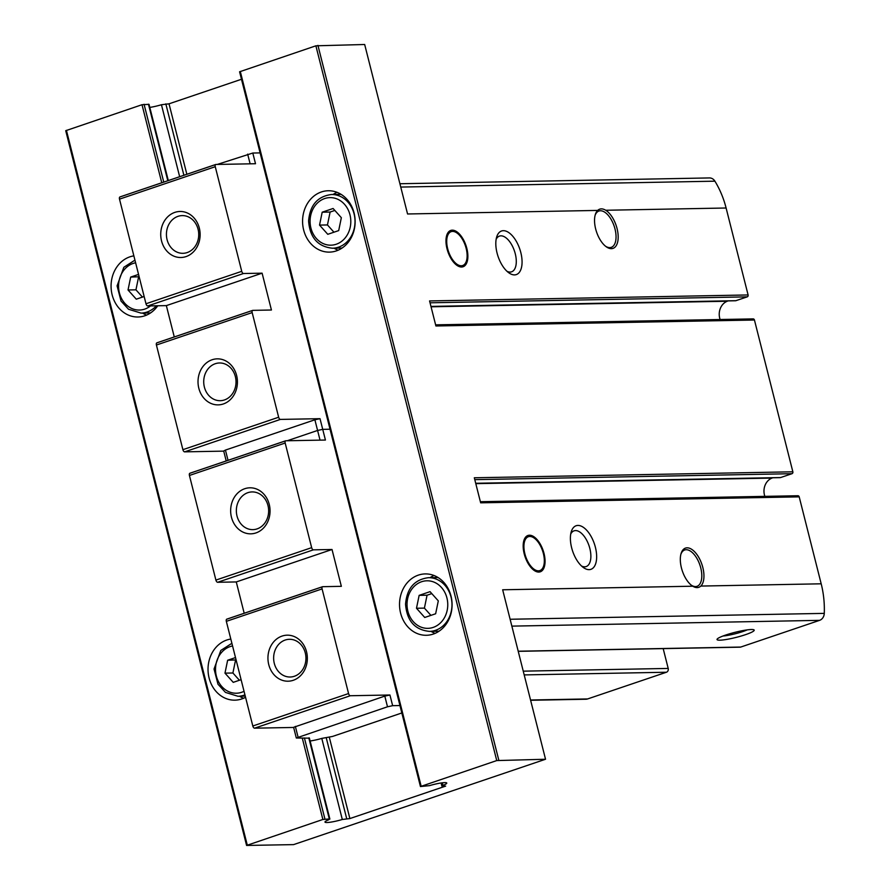 <?xml version="1.0" encoding="UTF-8"?>
<svg xmlns="http://www.w3.org/2000/svg" width="890" height="890" viewBox="0 0 890 890"><rect width="100%" height="100%" fill="white"/><g stroke="black" fill="none" stroke-linecap="round" stroke-linejoin="round"><path stroke-width="1.33" d="M461.587 267.011A19.179 9.556 -108.7 0 1 447.414 250.224A19.179 9.556 -108.7 0 1 450.774 230.421A19.179 9.556 -108.7 0 1 465.982 245.518A19.179 9.556 -108.7 0 1 463.078 266.755A19.179 9.556 -108.7 0 1 461.587 267.011M538.784 572.07A19.179 9.556 -108.7 0 1 524.611 555.282A19.179 9.556 -108.7 0 1 527.959 535.48A19.179 9.556 -108.7 0 1 543.167 550.576A19.179 9.556 -108.7 0 1 540.274 571.814A19.179 9.556 -108.7 0 1 538.784 572.07M430.037 302.8L747.222 296.859A1.535 1.313 -91.1 0 0 748.101 294.957L726.106 208.004A89.757 76.863 -91.1 0 0 714.915 181.182A7.676 6.564 -91.1 0 0 709.43 177.933L399.91 183.74M747.222 296.859L735.874 300.698A1.535 1.313 -91.1 0 1 735.185 300.709M728.098 300.898L727.219 301.243A13.806 11.826 -91.1 0 0 720.121 319.521M474.793 479.643L791.966 473.703A1.535 1.313 -91.1 0 0 792.856 471.8L754.442 320.011A1.535 1.313 -91.1 0 0 753.151 318.898L435.622 324.85M791.966 473.703L780.563 477.563A1.535 1.313 -91.1 0 1 779.874 477.574M772.798 477.763L771.964 478.086A13.806 11.826 -91.1 0 0 764.866 496.364M518.236 651.335L740.08 647.175A3.071 2.626 -91.1 0 0 740.758 647.052L819.579 620.352A7.676 6.564 -91.1 0 0 824.274 613.377A89.757 76.863 -91.1 0 0 821.192 583.807L799.198 496.854A1.535 1.313 -91.1 0 0 797.907 495.741L480.366 501.704M663.183 648.621L668.201 668.435A3.071 2.626 -91.1 0 1 666.432 672.239L587.611 698.939A7.676 6.564 -91.1 0 1 585.887 699.24L530.618 700.274M514.542 274.899A23.018 11.47 -108.7 0 1 508.746 272.752A23.018 11.47 -108.7 0 1 496.653 237.074A23.018 11.47 -108.7 0 1 517.858 244.294A23.018 11.47 -108.7 0 1 514.542 274.899M589.124 569.644A23.018 11.47 -108.7 0 1 583.328 567.497A23.018 11.47 -108.7 0 1 571.235 531.82A23.018 11.47 -108.7 0 1 592.44 539.04A23.018 11.47 -108.7 0 1 589.124 569.644M605.745 210.263A20.715 10.324 -108.7 0 1 618.183 236.707A20.715 10.324 -108.7 0 1 606.179 246.719A20.715 10.324 -108.7 0 1 595.299 214.612A20.715 10.324 -108.7 0 1 597.657 210.418C599.86 208.416 602.552 208.36 605.745 210.263L726.106 208.004M597.657 210.418L407.564 213.978L364.678 44.5L315.883 45.813L239.588 71.79L420.447 786.549L429.447 785.648A13.428 1.825 165.8 0 1 446.769 783.055A13.428 1.825 165.8 0 1 442.964 785.392L441.874 786.059L445.634 786.126L349.881 818.566L329.322 737.298M349.881 818.566L342.305 819.49A13.428 1.825 165.8 0 1 324.983 822.082A13.428 1.825 165.8 0 1 328.788 819.746L329.311 818.956L322.87 819.479L246.586 845.444L293.567 844.621L545.537 759.248L496.742 760.572L420.447 786.549M545.537 759.248L502.661 589.781L692.754 586.21A20.715 10.324 -108.7 0 1 691.953 585.676A20.715 10.324 -108.7 0 1 681.073 553.569A20.715 10.324 -108.7 0 1 698.339 556.673A20.715 10.324 -108.7 0 1 700.831 586.065L821.192 583.807M799.198 496.854L480.656 502.828L474.314 477.774L792.856 471.8M754.442 320.011L435.911 325.985L429.57 300.931L748.101 294.957M692.754 586.21C695.935 588.112 698.628 588.056 700.831 586.065M751.36 629.519A19.179 2.603 165.8 0 0 731.38 633.291A19.179 2.603 165.8 0 0 717.106 639.165A19.179 2.603 165.8 0 0 736.241 637.374A19.179 2.603 165.8 0 0 753.941 629.842A19.179 2.603 165.8 0 0 751.36 629.519M570.724 534.056A18.857 9.401 -108.7 0 1 574.061 530.829A18.857 9.401 -108.7 0 1 589.013 545.681A18.857 9.401 -108.7 0 1 586.165 566.563A18.857 9.401 -108.7 0 1 584.697 566.808A18.857 9.401 -108.7 0 1 581.559 566.029M496.142 239.31A18.857 9.401 -108.7 0 1 499.479 236.084A18.857 9.401 -108.7 0 1 514.431 250.936A18.857 9.401 -108.7 0 1 511.583 271.817A18.857 9.401 -108.7 0 1 510.115 272.073A18.857 9.401 -108.7 0 1 506.977 271.283M722.98 636.016A15.853 2.147 165.8 0 0 747.266 629.864M168.31 180.559L149.019 104.33L142.011 104.72L65.727 130.697L246.586 845.444M354.053 212.888A30.683 26.277 88.9 0 1 329.434 252.115A30.683 26.277 88.9 0 1 302.578 221.922A30.683 26.277 88.9 0 1 328.276 190.749A30.683 26.277 88.9 0 1 354.053 212.888M451.007 596.055A30.683 26.277 88.9 0 1 426.388 635.282A30.683 26.277 88.9 0 1 399.532 605.089A30.683 26.277 88.9 0 1 425.231 573.917A30.683 26.277 88.9 0 1 451.007 596.055M241.479 79.266L169.022 103.819L161.446 104.742A13.428 1.825 165.8 0 1 149.798 107.412M186.856 174.273L169.022 103.819M157.764 305.771A30.683 26.277 88.9 0 1 137.928 316.996A30.683 26.277 88.9 0 1 111.15 288.505A30.683 26.277 88.9 0 1 133.856 255.875M245.551 697.282A30.683 26.277 88.9 0 1 234.882 700.163A30.683 26.277 88.9 0 1 208.104 671.672A30.683 26.277 88.9 0 1 230.81 639.042M680.861 554.337A19.179 9.556 -108.7 0 1 684.71 549.976A19.179 9.556 -108.7 0 1 699.151 563.014A19.179 9.556 -108.7 0 1 698.928 585.131A19.179 9.556 -108.7 0 1 697.026 586.31A19.179 9.556 -108.7 0 1 695.535 586.566A19.179 9.556 -108.7 0 1 691.308 585.186M595.087 215.38A19.179 9.556 -108.7 0 1 597.045 212.198A19.179 9.556 -108.7 0 1 598.948 211.019A19.179 9.556 -108.7 0 1 614.156 226.116A19.179 9.556 -108.7 0 1 611.252 247.353A19.179 9.556 -108.7 0 1 609.761 247.609A19.179 9.556 -108.7 0 1 605.545 246.23M538.461 570.824A17.889 8.911 -108.7 0 1 524.889 553.847A17.889 8.911 -108.7 0 1 529.75 536.47A17.889 8.911 -108.7 0 1 542.566 550.788A17.889 8.911 -108.7 0 1 541.087 569.945A17.889 8.911 -108.7 0 1 538.461 570.824M461.276 265.765A17.889 8.911 -108.7 0 1 447.692 248.788A17.889 8.911 -108.7 0 1 452.554 231.411A17.889 8.911 -108.7 0 1 465.37 245.729A17.889 8.911 -108.7 0 1 463.901 264.886A17.889 8.911 -108.7 0 1 461.276 265.765M243.56 698.261A30.683 26.277 88.9 0 1 239.521 696.236M235.505 657.577L227.64 660.247L224.981 673.14L233.236 682.352L241.101 679.682M146.605 315.093A30.683 26.277 88.9 0 1 142.567 313.069M138.551 274.409L130.685 277.079L128.026 289.973L136.27 299.185L144.147 296.515M435.065 633.38A30.683 26.277 88.9 0 1 431.027 631.355M430.015 577.666A30.683 26.277 88.9 0 1 433.986 575.485M424.73 617.471L435.644 613.766L438.303 600.872L430.048 591.661L419.146 595.365L416.487 608.259L424.73 617.471M338.111 250.212A30.683 26.277 88.9 0 1 334.073 248.188M333.06 194.498A30.683 26.277 88.9 0 1 337.032 192.318M327.776 234.304L338.69 230.599L341.348 217.705L333.094 208.494L322.191 212.198L319.532 225.092L327.776 234.304M236.095 659.913L227.64 660.247M235.561 660.091L232.902 672.996L224.981 673.14M232.902 672.996L239.41 680.26M334.84 210.441L330.112 212.042L322.191 212.198M330.112 212.042L327.453 224.947L319.532 225.092M327.453 224.947L333.961 232.212M431.795 593.608L427.067 595.21L419.146 595.365M427.067 595.21L424.408 608.115L416.487 608.259M424.408 608.115L430.916 615.368M139.14 276.745L130.685 277.079M138.606 276.923L135.948 289.829L128.026 289.973M135.948 289.829L142.456 297.093M226.216 460.942L223.69 450.985L225.437 450.084L314.882 419.78L320.022 418.678L322.725 429.358L317.585 430.46L322.725 429.358L330.813 429.203L322.725 429.358L325.428 440.038L285.801 440.784A2.303 1.146 71.3 0 0 285.623 440.817A2.303 1.146 71.3 0 0 285.178 443.02L311.656 547.65A2.303 1.146 71.3 0 0 313.402 549.842L332.026 549.497L341.348 586.332L322.725 586.688A2.303 1.146 71.3 0 0 322.547 586.71A2.303 1.146 71.3 0 0 322.091 588.913L348.569 693.555A2.303 1.146 71.3 0 0 350.315 695.735L389.931 695.001L384.803 696.102L293.611 727.308L296.314 737.999L309.397 738.155M400.734 705.525L392.646 705.681L387.506 706.782L296.314 737.999M322.38 586.799L226.972 619.129A2.303 1.146 71.3 0 0 226.794 619.151A2.303 1.146 71.3 0 0 226.338 621.354L252.816 725.995A2.303 1.146 71.3 0 0 254.562 728.176L293.655 727.453M244.194 613.255L236.273 581.938L217.649 582.283A2.303 1.146 71.3 0 1 215.903 580.091L189.425 475.46A2.303 1.146 71.3 0 1 189.87 473.257A2.303 1.146 71.3 0 1 190.048 473.224L285.468 440.906M282.052 636.083A23.018 19.702 88.9 0 1 306.805 663.695A23.018 19.702 88.9 0 1 274.076 674.787A23.018 19.702 88.9 0 1 282.052 636.083M310.12 740.992A13.428 1.825 165.8 0 0 321.857 738.389L332.526 736.442L401.835 712.968M244.761 488.71A23.018 19.702 88.9 0 1 269.514 516.322A23.018 19.702 88.9 0 1 236.785 527.414A23.018 19.702 88.9 0 1 244.761 488.71M247.91 492.659A18.857 16.154 88.9 0 1 252.148 491.925A18.857 16.154 88.9 0 1 268.647 510.482A18.857 16.154 88.9 0 1 252.849 529.639A18.857 16.154 88.9 0 1 236.54 513.575A18.857 16.154 88.9 0 1 247.91 492.659M285.201 640.032A18.857 16.154 88.9 0 1 289.439 639.298A18.857 16.154 88.9 0 1 305.938 657.844A18.857 16.154 88.9 0 1 290.14 677.012A18.857 16.154 88.9 0 1 273.831 660.947A18.857 16.154 88.9 0 1 285.201 640.032M314.882 419.78L317.585 430.46L287.192 440.761L317.585 430.46L320.044 440.149M332.026 549.497L236.273 581.938M174.273 336.932L166.352 305.615L147.729 305.96A2.303 1.146 -108.7 0 1 145.982 303.768L119.505 199.138A2.303 1.146 -108.7 0 1 119.95 196.935A2.303 1.146 -108.7 0 1 120.128 196.901L215.547 164.583M223.735 451.13L184.642 451.853A2.303 1.146 -108.7 0 1 182.895 449.673L156.417 345.031A2.303 1.146 -108.7 0 1 156.874 342.839A2.303 1.146 -108.7 0 1 157.052 342.806L252.46 310.476M147.729 305.96L243.482 273.519A2.303 1.146 -108.7 0 1 241.735 271.328L215.258 166.697A2.303 1.146 -108.7 0 1 215.703 164.494A2.303 1.146 -108.7 0 1 215.881 164.461L255.508 163.727L252.805 153.036L260.892 152.88M243.482 273.519L262.105 273.174L271.428 310.009L252.805 310.365A2.303 1.146 -108.7 0 0 252.627 310.399A2.303 1.146 -108.7 0 0 252.17 312.59L278.648 417.232A2.303 1.146 -108.7 0 0 280.394 419.413L320.022 418.678M186.021 256.598A23.018 19.702 88.9 0 1 161.268 228.986A23.018 19.702 88.9 0 1 193.998 217.894A23.018 19.702 88.9 0 1 186.021 256.598M223.312 403.971A23.018 19.702 88.9 0 1 198.559 376.359A23.018 19.702 88.9 0 1 231.289 365.267A23.018 19.702 88.9 0 1 223.312 403.971M224.447 399.944A18.857 16.154 88.9 0 1 220.219 400.689A18.857 16.154 88.9 0 1 203.721 382.133A18.857 16.154 88.9 0 1 219.518 362.975A18.857 16.154 88.9 0 1 235.828 379.029A18.857 16.154 88.9 0 1 224.447 399.944M187.156 252.571A18.857 16.154 88.9 0 1 182.928 253.316A18.857 16.154 88.9 0 1 166.43 234.76A18.857 16.154 88.9 0 1 182.228 215.603A18.857 16.154 88.9 0 1 198.537 231.656A18.857 16.154 88.9 0 1 187.156 252.571M217.271 164.439L252.805 153.036M166.352 305.615L262.105 273.174M498.789 760.127L317.93 45.379M400.756 187.067L714.915 181.182M510.115 619.262L824.274 613.377M518.202 651.224L740.758 647.052M511.85 626.126L819.579 620.352M530.551 700.007L587.611 698.939M524.199 674.909L666.432 672.239M523.253 671.16L668.201 668.435M247.275 845.088L66.416 130.329M496.742 760.572L315.883 45.813M421.148 786.182L240.289 71.434M442.964 785.392L442.308 782.811M346.688 818.622L326.185 737.576M183.896 175.274L165.829 103.874M342.305 819.49L321.791 738.411M179.658 176.71L161.446 104.742M329.311 818.956L308.797 737.899M167.81 180.726L148.452 104.197M324.928 819.034L304.413 737.977M163.76 182.094L144.069 104.286M322.87 819.479L302.266 738.021M161.758 182.773L142.011 104.72M475.705 483.281L780.563 477.563M475.805 483.648L771.964 478.086M430.96 306.416L735.874 300.698M431.049 306.794L727.219 301.243M244.939 694.868A26.856 22.995 88.9 0 1 237.975 696.269L245.262 696.125M244.038 691.296A23.785 20.37 88.9 0 1 216.359 676.066A23.785 20.37 88.9 0 1 232.568 645.962M156.384 305.793A26.856 22.995 88.9 0 1 141.02 313.102L150.577 312.924M150.532 305.904A23.785 20.37 88.9 0 1 120.061 295.079A23.785 20.37 88.9 0 1 135.614 262.795M429.481 631.388C414.84 629.909 406.852 620.831 405.551 604.143C406.919 588.279 414.562 579.457 428.479 577.688A26.856 22.995 88.9 0 1 451.03 597.068A26.856 22.995 88.9 0 1 429.481 631.388L439.037 631.199M446.925 597.947A23.785 20.37 88.9 0 1 422.639 627.661A23.785 20.37 88.9 0 1 412.626 588.09A23.785 20.37 88.9 0 1 446.925 597.947M332.526 248.221C317.875 246.741 309.898 237.663 308.585 220.976C309.965 205.112 317.608 196.29 331.514 194.521A26.856 22.995 88.9 0 1 354.075 213.9A26.856 22.995 88.9 0 1 332.526 248.221L342.072 248.032M349.97 214.779A23.785 20.37 88.9 0 1 325.684 244.494A23.785 20.37 88.9 0 1 315.672 204.922A23.785 20.37 88.9 0 1 349.97 214.779M392.646 705.681L389.931 695.001M322.091 588.913L226.338 621.354M348.569 693.555L252.816 725.995M350.315 695.735L254.562 728.176M285.178 443.02L189.425 475.46M311.656 547.65L215.903 580.091M298.061 737.087L295.358 726.407M387.506 706.782L384.803 696.102M313.402 549.842L217.649 582.283M145.982 303.768L241.735 271.328M119.505 199.138L215.258 166.697M184.642 451.853L280.394 419.413M182.895 449.673L278.648 417.232M156.417 345.031L252.17 312.59M228.029 460.33L225.437 450.084M247.665 154.137L250.123 163.827M441.874 786.059L441.095 782.977M329.878 819.078L309.342 737.932M475.727 483.337L780.219 477.63M430.971 306.472L735.529 300.753M529.75 536.47L526.179 536.559M541.087 569.945L538.205 572.048M452.554 231.411L448.983 231.5M463.901 264.886L461.009 266.989M237.975 696.269L225.47 692.409L217.983 684.221L214.045 669.024L220.798 650.445L231.889 643.303M141.02 313.102L128.516 309.242L121.029 301.054L117.079 285.857L123.843 267.278L134.935 260.136M428.479 577.688L438.025 577.51M331.514 194.521L341.07 194.343M285.623 440.817L189.87 473.257M322.547 586.71L226.794 619.151M119.95 196.935L215.703 164.494M156.874 342.839L252.627 310.399"/></g></svg>
